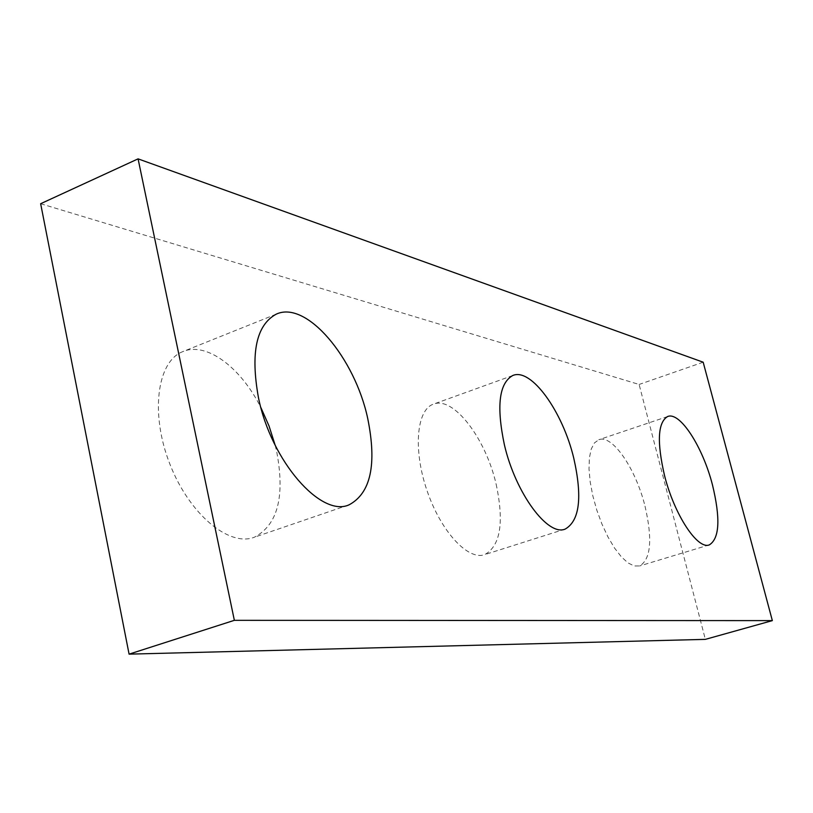 <?xml version="1.0" encoding="UTF-8"?>
<svg xmlns="http://www.w3.org/2000/svg" width="813" height="813" viewBox="0 0 813 813"><rect width="100%" height="100%" fill="white"/><g stroke="black" fill="none" stroke-linecap="round" stroke-linejoin="round"><path stroke-width="0.61" stroke-dasharray="4.07 3.05" d="M40.65 203.717L639.12 384.458L705.349 639.364M703.174 362.202L639.12 384.458M645.014 506.153C652.687 539.385 650.898 559.314 639.638 565.96L634.201 565.97L628.012 562.911L621.356 556.854L614.567 548.084L607.982 536.986L601.966 524.121L596.813 510.158L592.819 495.828L590.177 481.875L589.019 469.02L589.374 457.922L591.214 449.091L594.415 442.953L598.795 439.731C612.311 434.142 635.786 468.705 645.014 506.153M496.133 484.162C504.294 522.485 500.462 545.98 484.629 554.649C468.024 560.685 440.88 531.509 427.059 490.717C413.014 450.006 416.51 409.965 433.227 404.224C453.248 395.606 485.707 438.268 496.133 484.162M275.18 445.28L276.715 451.743C285.139 496.611 277.66 525.117 254.276 537.271C229.022 547.098 189.246 514.223 169.826 463.949C150.08 413.797 157.011 361.795 182.447 351.765C206.126 341.165 240.719 367.232 260.871 407.547M276.196 314.174L182.447 351.765M348.442 505.046L254.276 537.271M512.779 375.504L433.227 404.224M565.208 529.07L484.629 554.649M667.636 416.52L598.795 439.731M709.353 544.873L639.638 565.96"/><path stroke-width="1.22" d="M772.35 620.624L703.174 362.202L138.078 158.86L40.65 203.717L129.084 654.14L705.349 639.364L772.35 620.624L234.357 620.329L129.084 654.14M138.078 158.86L234.357 620.329M664.546 475.595C674.353 514.792 697.615 549.974 709.353 544.873C719.556 538.491 720.582 518.47 712.442 484.792C702.737 446.825 679.963 411.317 667.636 416.52C657.798 422.313 656.772 442.008 664.546 475.595M504.406 444.874C515.605 493.349 547.891 536.753 565.208 529.07C579.679 520.757 582.525 497.129 573.765 458.186C562.667 411.541 531.184 367.456 512.779 375.504C499.06 383.116 496.276 406.236 504.406 444.874M258.463 397.689C271.207 461.317 321.277 517.84 349.143 504.802C370.779 493.135 376.978 464.416 367.761 418.665C355.007 358.086 306.471 299.885 276.196 314.174C256.288 324.997 250.374 352.842 258.463 397.689M260.871 407.547L269.062 426.042L275.18 445.28M349.143 504.802L348.442 505.046"/></g></svg>
